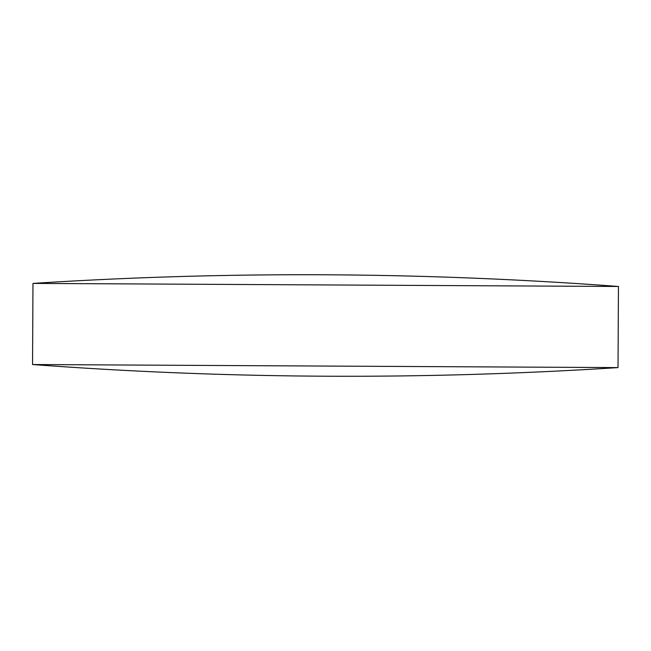 <?xml version="1.0" encoding="UTF-8"?>
<svg xmlns="http://www.w3.org/2000/svg" width="651" height="651" viewBox="0 0 651 651"><rect width="100%" height="100%" fill="white"/><g stroke="black" fill="none" stroke-linecap="round" stroke-linejoin="round"><path stroke-width="0.49" stroke-dasharray="3.25 2.44" d="M32.973 283.405L618.45 286.473M32.55 364.527L618.027 367.595"/><path stroke-width="0.98" d="M618.027 367.595L618.45 286.473L553.855 286.131L32.973 283.405L32.55 364.527A4227.464 4227.464 0 0 0 618.027 367.595L32.55 364.527M618.45 286.473A4227.464 4227.464 0 0 0 32.973 283.405"/></g></svg>
